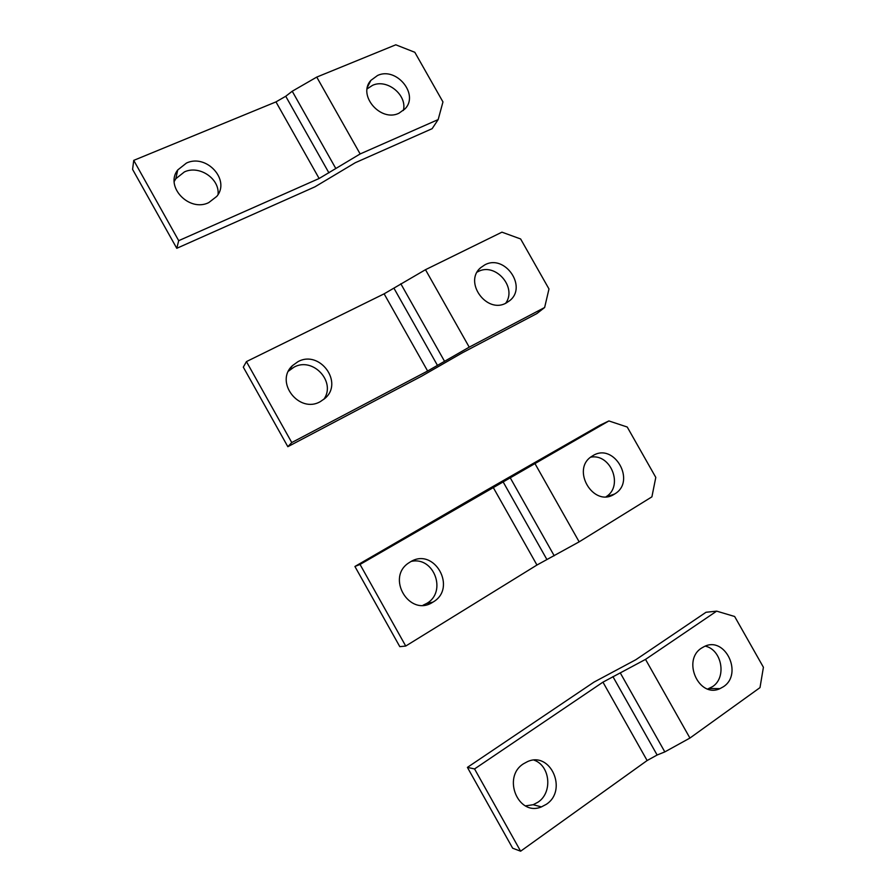 <?xml version="1.0" encoding="UTF-8"?>
<svg xmlns="http://www.w3.org/2000/svg" width="896" height="896" viewBox="0 0 896 896"><rect width="100%" height="100%" fill="white"/><g stroke="black" fill="none" stroke-linecap="round" stroke-linejoin="round"><path stroke-width="1.34" d="M608.899 420.941L627.234 427.022L655.794 477.411L651.907 496.843L579.152 541.845L536.95 565.029L405.731 646.05L399.806 646.654L354.917 566.474L486.013 490.47L600.062 425.174L608.899 420.941L360.035 564.446L354.917 566.474M405.731 646.05L360.035 564.446M432.858 602.168C409.55 617.758 385.325 577.158 409.237 562.598L410.29 561.938C434.19 546.605 457.654 588.179 432.947 602.123L432.858 602.168M423.035 605.237L426.63 603.478C447.317 592.077 434.011 556.046 411.197 561.422M614.466 494.099C593.522 508.178 570.371 469.09 592.01 456.221L592.76 455.75C614.13 441.963 636.686 481.622 614.522 494.054L614.466 494.099M590.71 457.162C610.837 453.309 623.717 486.035 606.189 496.686M287.84 446.69L243.309 367.147L246.434 361.603L291.76 442.546L287.84 446.69L421.624 376.174L462.504 352.722L536.861 313.578L544.634 307.507L469.224 347.155L425.488 269.696L384.126 293.832L246.434 361.603M291.76 442.546L427.627 371.022L469.224 347.155M320.342 401.61C299.163 413.997 274.299 381.898 292.499 365.602L297.942 361.693C319.693 349.541 343.918 382.525 324.946 398.395L320.342 401.61M323.792 399.381C336.482 382.01 312.939 356.496 293.978 367.17L288.501 371.123M477.187 272.093L477.904 271.712C495.186 261.934 517.496 287.37 505.658 303.262M506.296 302.938C486.786 314.384 463.243 281.882 480.749 267.635L484.77 264.891C504.717 253.714 527.71 286.765 509.678 300.675L506.296 302.938M544.634 307.507L548.979 288.971L520.632 238.963L501.95 232.165L425.488 269.696M716.666 611.139L734.642 616.493L763.414 667.262L759.998 687.624L689.931 738.058L664.821 751.901L657.126 755.014L647.125 760.536L520.621 851.2L512.658 848.21L467.41 767.39L593.97 682.125L635.79 659.747L706.026 612.27L716.666 611.139L645.523 659.389L602.952 682.147L474.555 768.936L467.41 767.39M520.621 851.2L474.555 768.936M546.28 804.339L541.408 806.904C518.224 816.794 501.838 777.078 523.522 763.773L527.386 761.678C550.514 750.803 568.086 790.317 546.28 804.339M525.448 805.896L533.176 804.72L537.981 802.189C552.821 792.646 550.245 765.744 534.128 760.166M705.23 646.139C721.862 649.578 727.003 677.421 712.589 686.605L707.739 689.013M723.453 686.706L719.97 688.632C699.014 698.622 681.699 660.262 701.59 648.066L704.346 646.509C725.189 635.846 743.344 673.915 723.453 686.706M176.77 248.304L132.586 169.389L133.739 160.373L178.707 240.677L176.77 248.304L314.955 186.827L355.264 162.725L432.141 128.677L438.166 119.582L360.147 153.955L316.747 77.09L292.23 91.235L285.734 96.264L275.968 101.898L133.739 160.373M178.707 240.677L319.133 178.494L360.147 153.955M208.701 202.642C189.168 212.386 164.562 186.536 177.722 169.971L186.48 163.038C206.55 153.496 230.642 180.107 216.776 196.392L208.701 202.642M218.042 194.522C219.845 178.774 199.382 164.898 184.442 171.886L175.818 178.73L174.216 181.462M367.147 88.872L372.501 85.355C387.106 78.445 407.434 95.066 403.379 110.488M398.955 113.232C380.61 122.416 357.213 95.11 370.866 80.394L377.574 75.466C396.334 66.528 419.25 94.338 405.104 108.786L398.955 113.232M438.166 119.582L442.96 101.931L414.826 52.293L395.797 44.8L316.747 77.09M554.221 555.789L510.216 477.758M579.152 541.845L535.08 463.792M546.874 559.474L503.014 481.678M536.95 565.029L493.114 487.245M444.472 361.178L400.803 283.752M437.483 365.434L393.96 288.232M427.627 371.022L384.126 293.832M664.821 751.901L620.48 673.277M689.931 738.058L645.523 659.389M657.126 755.014L612.92 676.614M647.125 760.536L602.952 682.147M335.563 168.067L292.23 91.235M328.922 172.883L285.734 96.264M319.133 178.494L275.968 101.898M614.522 494.054L607.018 496.619M432.947 602.123L426.63 603.478M480.749 267.635L479.539 268.834M292.499 365.602L288.613 371.022M719.97 688.632L709.15 688.509M541.408 806.904L533.176 804.72M370.866 80.394L367.517 87.002M177.722 169.971L175.818 178.73"/></g></svg>

